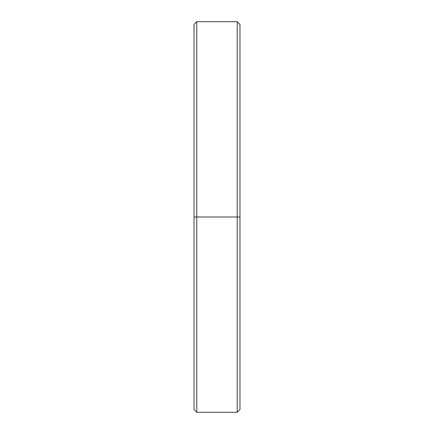 <?xml version="1.0" encoding="UTF-8"?>
<svg xmlns="http://www.w3.org/2000/svg" width="434" height="434" viewBox="0 0 434 434"><rect width="100%" height="100%" fill="white"/><g stroke="black" fill="none" stroke-linecap="round" stroke-linejoin="round"><path stroke-width="0.65" d="M196.781 217L194.025 217L194.025 409.544L196.781 412.3L196.781 217L196.781 412.3L237.219 412.3L237.219 217L237.219 412.3L239.975 409.544L239.975 217L196.781 217L237.219 217L237.219 21.7L237.219 217L239.975 217L239.975 24.456L237.219 21.7L196.781 21.7L196.781 217L196.781 21.7L194.025 24.456L194.025 217L196.781 217M239.975 53.409L239.975 217M194.025 380.591L194.025 217"/></g></svg>
